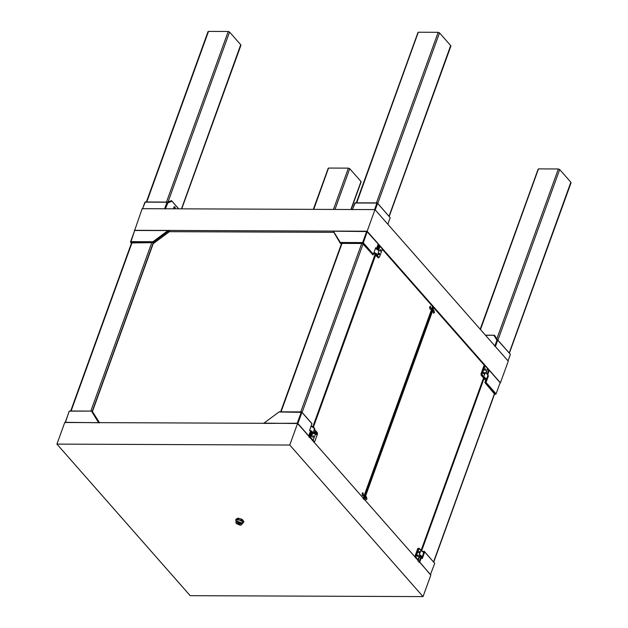 <?xml version="1.0" encoding="UTF-8"?>
<svg xmlns="http://www.w3.org/2000/svg" width="628" height="628" viewBox="0 0 628 628"><rect width="100%" height="100%" fill="white"/><g stroke="black" fill="none" stroke-linecap="round" stroke-linejoin="round"><path stroke-width="0.94" d="M56.92 444.114L190.198 595.674L423.036 596.6L289.759 445.04L56.92 444.114L64.747 422.503L297.578 423.421L289.759 445.04M297.578 423.421L430.863 574.981L423.036 596.6M374.767 255.251L312.862 426.71M313.419 427.056L375.615 255.258L378.401 257.951L376.714 256.028L376.141 254.175L373.746 253.108L375.128 254.709M421.733 550.599L484.023 378.535L483.474 378.158M484.023 378.535L485.687 380.435L485.844 380.003M99.46 422.636L92.143 411.089L69.677 410.995L69.096 411.426L65.336 422.613M98.926 422.746L65.233 422.33L69.276 411.152L92.143 411.089L99.428 422.911M91.57 411.238L98.478 422.463M313.019 433.524L312.116 431.405L309.612 430.29L311.967 423.767L301.935 412.353L297.884 423.523L308.748 435.871L310.42 431.24L309.604 430.306L311.943 423.61L301.668 411.913L301.267 412.07L301.935 412.353L301.668 411.913L311.967 423.767L301.935 412.353L297.696 423.743L308.748 435.871L310.42 431.24L309.604 430.306L311.645 431.098L313.231 433.218L314.518 428.304L314.691 429.191L313.019 433.524M311.064 426.263L314.518 428.304L313.529 427.134L311.135 426.067L314.518 428.304L311.064 426.263M317.415 432.888L314.102 428.995L317.242 432.566L317.533 433.885L314.809 441.421L313.764 442.183L314.243 441.641L310.766 437.685L312.351 433.304L311.684 433.03L309.942 437.842L310.766 437.685L312.587 433.579L310.365 431.177L312.587 433.579L311.684 433.03L309.942 437.842L310.766 437.685L312.783 439.985L312.304 440.526M311.26 433.03L310.295 431.978L310.939 433.03L311.684 433.03L309.73 437.245M313.937 432.598C315.633 431.216 313.937 435.895 313.937 432.598C315.633 431.216 313.937 435.895 313.937 432.598L314.33 432.221M312.65 436.162C314.338 434.78 312.642 439.467 312.65 436.162C314.338 434.78 312.642 439.467 312.65 436.162L313.034 435.785M315.955 431.232L316.08 432.229L313.348 439.765L312.783 439.985M310.193 431.868L310.672 432.409L308.929 437.214L310.672 432.409L310.193 431.868M279.201 411.827L301.668 411.913L278.973 411.984L301.668 411.913L301.935 412.353L278.973 411.984L263.972 423.115L297.884 423.523L297.217 423.248L301.267 412.07L297.217 423.248L263.595 423.398L279.201 411.827M92.465 411.45L153.373 243.201M169.395 231.677L333.554 232.329M134.596 230.609L142.148 208.684L374.979 209.603L367.16 231.222L500.438 382.782L508.264 361.163L374.979 209.603M134.321 230.303L367.16 231.222M168.5 230.547L134.682 230.476L168.5 230.547L169.67 231.473L153.852 243.209L152.628 242.651L131.535 242.926M169.003 230.712L153.185 242.447L152.926 241.741L130.64 241.647L134.682 230.476L130.718 242.361L130.451 241.921M153.852 243.209L153.185 242.447L130.718 242.361L131.44 243.177M152.926 241.741L167.927 230.609M373.958 252.519L376.462 253.626L377.577 255.447L376.714 256.028M377.577 255.447L378.865 250.533L375.418 248.492M374.728 254.254L375.23 255.007M375.489 248.296L378.708 250.305M378.103 249.544L379.516 245.642L380.026 246.349L378.441 250.729M377.42 255.745L378.88 257.401L379.445 257.182L382.169 249.654L382.052 248.649L380.026 246.349M382.052 248.649L379.516 245.642L378.543 245.634M377.773 249.285L379.092 245.634L377.773 249.285M378.708 253.696L378.7 254.348M378.739 253.586C378.739 256.883 380.435 252.197 378.739 253.586C378.739 256.883 380.435 252.197 378.739 253.586L379.131 253.202M379.995 250.132L379.995 250.784M380.034 250.015C380.026 253.32 381.722 248.633 380.034 250.015C380.026 253.32 381.722 248.633 380.034 250.015L380.427 249.638M378.88 257.401L379.445 257.182M367.27 231.544L333.17 231.198L366.674 231.394L362.623 242.573L363.29 242.848L367.27 231.544L378.197 244.017L376.517 248.657L375.693 247.722L373.33 254.261L363.29 242.848L362.709 243.279L362.623 242.573L340.337 242.479L340.243 243.193L341.459 243.79M333.17 231.198L340.243 243.193L362.709 243.279L372.993 254.968L362.576 243.483L341.169 243.397L341.506 243.79M378.119 245.603L378.503 245.014L378.032 244.473M374.798 254.332L375.183 254.78M366.76 231.332L378.197 244.017M373.33 254.261L372.993 254.968M340.337 242.479L333.421 231.261M434.513 312.438L433.775 313.152L433.312 312.909L433.053 310.781L433.791 310.075L434.513 312.438M367.003 498.93L366.265 499.645L365.802 499.401L365.543 497.274L366.281 496.567L367.003 498.93M487.72 374.272L485.209 372.687L483.748 376.714L482.273 374.979L482.155 373.974L481.001 373.872L481.174 375.293L483.536 377.985L421.145 550.34M433.736 307.767L484.651 365.669L483.85 365.983L484.274 365.983L481.425 373.88L481.598 375.293L485.978 379.077L485.428 380.136M363.604 495.068L362.874 495.782L362.411 495.539L362.152 493.412L362.882 492.705L363.604 495.068M431.114 308.576L430.384 309.29L429.921 309.047L429.662 306.919L430.392 306.213L431.114 308.576M382.099 249.057L432.621 306.503L363.047 498.703M363.384 498.703L432.621 306.503M364.256 499.7L433.83 307.5L433.399 306.998L363.816 499.205L433.399 306.998L432.959 306.503M422.244 557.185L423.688 552.585L420.862 550.458L419.402 554.485L422.228 556.612L421.655 557.719M420.674 550.175L419.347 548.801L417.761 548.566L418.986 548.252L423.366 552.043M419.567 556.094L420.061 556.8M421.553 557.609L419.402 554.485M417.863 560.561L419.551 555.207M418.79 549.021L416.058 556.557L416.183 557.554L418.201 559.854M416.183 557.554L415.5 557.876L415.328 556.455L418.185 548.566L418.986 548.252L419.347 548.801M418.68 551.855L418.68 552.507M419.488 552.624C419.496 549.319 417.801 554.006 419.488 552.624C419.496 549.319 417.801 554.006 419.488 552.624L419.096 553.001M417.392 555.419L417.385 556.07M418.201 556.188C418.201 552.891 416.505 557.57 418.201 556.188C418.201 552.891 416.505 557.57 418.201 556.188L417.808 556.573M416.058 556.557L414.904 556.455L417.761 548.566M414.959 556.895L414.904 556.455M419.59 562.358L421.506 557.546L420.721 557.546L418.978 562.358M421.506 557.546L422.322 558.48L424.693 551.941L434.725 563.355L430.408 574.659M430.502 574.808L419.826 562.186M420.721 557.546L419.685 556.377L417.942 561.181M424.693 551.941L423.861 551.227L423.5 552.224M423.688 552.585L424.183 551.235L434.725 563.355M485.209 372.687L488.042 374.806L486.598 379.414L486.582 378.849L483.748 376.714M485.632 380.058L486.598 379.414M484.424 378.99L483.497 378.095M481.174 375.293L482.273 374.979M482.155 373.974L484.879 366.446L485.444 366.218L485.075 365.677L487.469 368.518L485.884 372.899M485.444 366.218L487.469 368.518M483.733 376.635L483.285 377.216M483.481 373.495L483.481 372.844M484.29 373.613C482.602 374.995 484.298 370.308 484.29 373.613C482.602 374.995 484.298 370.308 484.29 373.613L483.898 373.99M484.769 369.923L484.777 369.272M485.585 370.041C483.89 371.423 485.585 366.744 485.585 370.041C483.89 371.423 485.585 366.744 485.585 370.041L485.193 370.426M484.879 366.446L484.274 365.983L484.651 365.669M483.85 365.983L481.001 373.872M487.352 368.832L489.165 370.159L500.131 382.68L489.275 370.332L487.595 374.971L488.419 375.897L486.048 382.436L496.089 393.858L500.131 382.68M484.196 378.739L483.489 378.119M487.281 373.66L488.553 370.159M488.419 375.897L487.752 375.623M486.048 382.436L484.91 382.593L485.687 380.435M486.221 379.838L485.224 382.593L495.508 394.282L496.089 393.858L494.487 394.282M484.91 382.593L494.566 394.078M239.519 519.992L241.662 520.086L242.479 521.664L243.625 522.315L242.463 523.336L242.479 521.664L243.625 522.315L242.463 523.336L242.479 521.664L239.519 519.992L241.662 520.086L242.479 521.664L239.519 519.992L236.552 519.976L237.714 518.956L239.519 519.992L236.552 519.976L237.714 518.956L239.519 519.992M236.073 520.926L235.728 520.062L236.552 519.976L236.089 520.643L236.552 519.976L235.728 520.062L236.034 519.23L236.073 520.926M238.02 518.131L237.714 518.956L238.02 518.131L236.034 519.23L238.02 518.131L241.968 519.254L241.662 520.086L241.968 519.254L238.02 518.131M240.124 523.603L238.051 522.739L237.486 523.595L239.558 524.459L240.124 523.603M240.202 523.697L239.519 524.247L237.753 523.399L237.792 522.755L238.679 523.681L240.139 523.626M240.147 523.666L239.582 523.807L240.077 523.815M238.067 523.697L239.519 524.247M239.582 523.807L237.824 522.755M237.753 523.399L240.022 524.192M241.262 523.611L237.4 522.001L235.979 522.763L236.348 523.595L240.21 525.196L241.513 524.765L241.262 523.611M243.923 521.483L241.968 519.254L243.923 521.483L243.625 522.315L243.923 521.483M178.682 208.826L171.554 200.717L178.572 208.826M165.282 209.046L167.927 202.828L167.378 202.075L167.645 202.506L166.977 202.232L167.378 202.075L145.335 201.988L142.391 208.959M142.572 208.684L144.935 202.145L166.977 202.232L164.614 208.771L142.572 208.684M167.244 202.279L171.232 200.717L167.558 202.279M167.927 202.828L171.923 201.266M175.33 208.81L174.992 206.816L173.972 206.879L173.673 208.81M173.815 207.138L174.349 207.248L174.506 208.81M174.254 208.81L173.893 207.099M450.425 46.244L389.046 216.244M377.766 203.409L439.506 32.868L438.171 32.311L376.415 202.907M439.506 32.868L450.786 45.695M356.704 202.828L418.099 32.782M418.46 32.232L438.171 32.311M570.601 182.905L509.23 352.897M480.475 329.567L538.275 169.442M538.636 168.893L558.347 168.971L496.834 338.908M497.941 340.07L559.681 169.529L558.347 168.971M559.681 169.529L570.962 182.356M240.477 45.412L181.484 208.841M168.037 201.965L229.558 32.036L228.223 31.479L166.467 202.075M146.756 201.996L208.512 31.4L228.223 31.479M208.512 31.4L208.151 31.95M229.558 32.036L240.838 44.863M313.741 209.359L328.326 168.61M328.687 168.061L348.399 168.139L333.452 209.438M334.983 209.446L349.733 168.689L348.399 168.139M349.733 168.689L361.022 181.523L350.887 209.509M360.653 182.073L361.022 181.523M485.562 335.344L494.511 335.226L485.42 335.187M493.938 335.383L496.607 339.724L497.188 339.567L494.511 335.226L497.368 339.772M510.391 354.349L508.021 360.888L495.406 346.538L497.769 339.999L510.391 354.349L497.188 339.567M496.607 339.724L497.101 339.724L494.738 346.264M487.98 338.099L486.873 336.836M390.208 217.688L387.845 224.227L375.222 209.885L377.593 203.346L390.208 217.688L377.326 202.907L377.593 203.346L376.926 203.064L377.326 202.907L355.283 202.82L352.332 209.791M376.926 203.064L374.555 209.603L352.512 209.516L354.883 202.977L376.926 203.064M314.447 431.962C316.143 430.58 314.447 435.259 314.447 431.962C316.143 430.58 314.447 435.259 314.447 431.962L314.84 431.577M315.735 434.223L315.735 433.571M315.774 433.461C317.462 432.08 315.766 436.758 315.774 433.461C317.462 432.08 315.766 436.758 315.774 433.461L316.159 433.085M314.809 441.421L314.243 441.641M237.847 522.747L240.084 523.556M241.513 524.765L242.785 523.069L241.937 524.199L241.662 522.967L237.533 521.24L236.01 522.056L236.089 520.643L235.979 522.763M361.728 243.483L300.757 411.913M302.107 412.415L363.062 244.033M281.046 411.835L342.017 243.405M494.519 393.528L433.571 561.911M151.78 242.651L90.809 411.081M92.285 411.246L153.161 243.075M71.097 411.002L132.068 242.573M377.106 248.884L378.503 245.014M486.119 372.851L487.524 368.981M375.246 255.054L313.058 426.828M341.608 243.405L280.637 411.835M494.691 393.717L433.736 562.099M131.668 242.565L70.689 411.002M310.915 432.449L309.345 436.798L310.915 432.449M378.865 250.533L378.598 250.101M377.326 249.002L378.629 245.391M423.531 552.271L423.264 551.839M485.899 379.987L485.413 380.144M487.611 374.068L487.885 374.5M450.904 46.04L389.219 216.432M417.981 32.436L356.296 202.828M571.08 182.701L509.402 353.093M538.157 169.097L480.185 329.237M240.956 45.208L181.72 208.841M208.033 31.604L146.355 201.988M328.209 168.265L313.333 209.359M361.131 181.869L351.131 209.509"/></g></svg>
